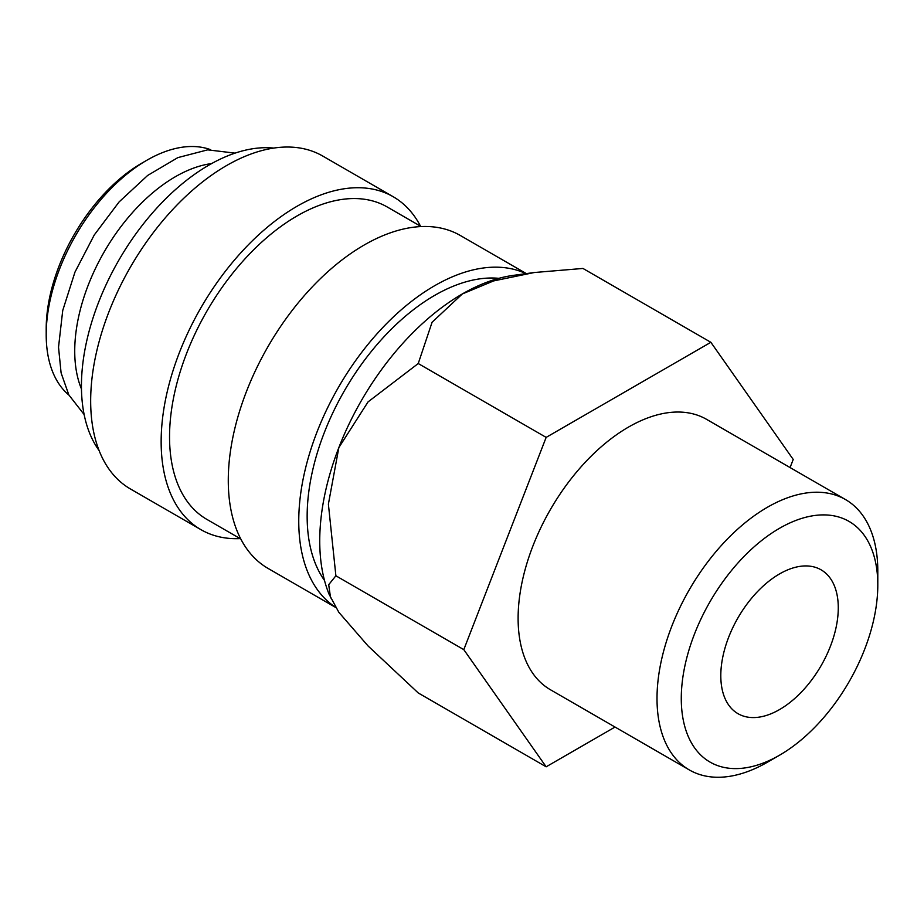 <?xml version="1.0" encoding="UTF-8"?>
<svg xmlns="http://www.w3.org/2000/svg" width="924" height="924" viewBox="0 0 924 924"><rect width="100%" height="100%" fill="white"/><g stroke="black" fill="none" stroke-linecap="round" stroke-linejoin="round"><path stroke-width="1.39" d="M498.891 278.332A180.365 104.135 120 0 0 371.136 351.663A180.365 104.135 120 0 0 307.149 516.285A180.365 104.135 120 0 0 324.486 580.411M526.345 273.608L460.314 235.481A192.227 110.984 120 0 0 312.185 286.983A192.227 110.984 120 0 0 228.274 480.434A192.227 110.984 120 0 0 268.087 568.433L335.574 607.403M525.975 273.654A192.227 110.984 120 0 0 379.602 330.954A192.227 110.984 120 0 0 298.752 521.124A192.227 110.984 120 0 0 335.458 607.207M421.136 226.565L387.26 206.999A180.365 104.135 120 0 0 248.267 255.324A180.365 104.135 120 0 0 169.542 436.833A180.365 104.135 120 0 0 206.895 519.404L240.771 538.969M420.512 226.195A192.227 110.984 120 0 0 393.197 196.731L322.719 156.041A192.227 110.984 120 0 0 174.578 207.53A192.227 110.984 120 0 0 90.668 400.993A192.227 110.984 120 0 0 130.48 488.992L200.97 529.683A192.227 110.984 120 0 0 240.148 538.6M393.197 196.731A192.227 110.984 120 0 0 245.056 248.233A192.227 110.984 120 0 0 161.146 441.684A192.227 110.984 120 0 0 200.97 529.683M273.735 148.083A180.365 104.135 120 0 0 145.703 220.998A180.365 104.135 120 0 0 81.439 385.978A180.365 104.135 120 0 0 99.111 450.554M211.631 163.571A142.388 82.213 120 0 0 74.729 351.097A142.388 82.213 120 0 0 81.474 389.027M210.591 149.676A142.388 82.213 120 0 0 146.881 160.233L141.857 163.132A135.274 78.101 120 0 0 46.2 328.805L46.2 334.627A142.388 82.213 120 0 0 68.907 395.068M546.153 766.804L418.237 692.954L368.052 645.945L338.842 612.312L329.129 594.34A201.721 116.47 -60 0 1 319.739 540.99A201.721 116.47 -60 0 1 338.842 447.597A201.721 116.47 -60 0 1 462.37 293.924L493.612 280.919L534.268 272.522L582.952 268.445L710.856 342.296L546.153 437.387L463.802 649.641L546.153 766.804L615.026 727.049M330.573 597.886L328.701 584.684L335.886 575.791L328.39 504.134L338.842 447.597L368.052 401.894L418.237 363.536L432.086 322.245L462.37 293.924A201.721 116.47 -60 0 1 513.27 275.387L534.268 272.522M845.46 499.538A156.121 90.136 120 0 0 725.155 541.36A156.121 90.136 120 0 0 657.01 698.475A156.121 90.136 120 0 0 689.339 769.946L550.45 689.754A156.121 90.136 -60 0 1 518.11 618.295A156.121 90.136 -60 0 1 586.266 461.168A156.121 90.136 -60 0 1 706.571 419.346L845.46 499.538A156.121 90.136 120 0 1 877.8 571.009L877.8 585.019A138.958 80.226 120 0 0 779.544 528.285A138.958 80.226 120 0 0 681.277 698.475A138.958 80.226 120 0 0 779.544 755.208A138.958 80.226 120 0 0 877.8 585.019M838.276 607.842A83.068 47.956 -60 0 1 802.02 691.429A83.068 47.956 -60 0 1 738.01 713.686A83.068 47.956 -60 0 1 720.801 675.663A83.068 47.956 -60 0 1 757.068 592.065A83.068 47.956 -60 0 1 821.066 569.819A83.068 47.956 -60 0 1 838.276 607.842M146.881 160.233A142.388 82.213 120 0 0 46.2 334.627M689.339 769.946A156.121 90.136 120 0 0 767.405 762.219L779.544 755.208M790.078 467.556L793.219 459.459L710.856 342.296M463.802 649.641L335.886 575.791M546.153 437.387L418.237 363.536M235.043 153.13L207.681 149.85L177.858 157.611L147.655 175.445L119.104 201.917L94.248 234.996L74.96 272.13L62.728 310.499L58.524 347.216L61.099 372.915L68.838 394.929L84.13 414.518"/></g></svg>
